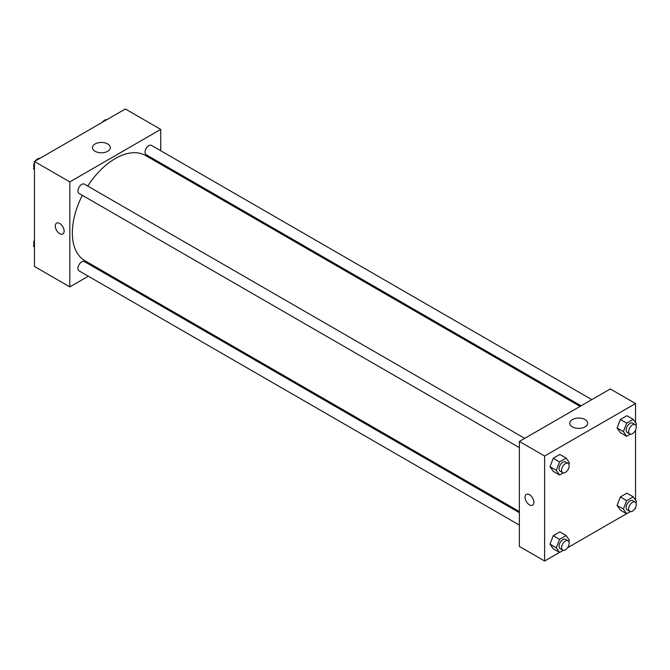 <?xml version="1.0" encoding="UTF-8"?>
<svg xmlns="http://www.w3.org/2000/svg" width="670" height="670" viewBox="0 0 670 670"><rect width="100%" height="100%" fill="white"/><g stroke="black" fill="none" stroke-linecap="round" stroke-linejoin="round"><path stroke-width="1" d="M88.298 276.208L69.814 286.886L34.455 266.467L34.455 161.478L125.374 108.992L160.733 129.402L160.733 150.742M160.733 163.12L160.733 164.276M95.048 143.975A8.961 5.176 180 0 1 104.813 142.852A8.961 5.176 180 0 1 110.341 147.626A8.961 5.176 180 0 1 101.379 152.802A8.961 5.176 180 0 1 92.427 147.626A8.961 5.176 180 0 1 95.048 143.975M69.814 286.886L69.814 181.897L34.455 161.478M69.814 181.897L160.733 129.402M56.59 223.144A6.248 3.61 -120 0 0 55.627 228.152A6.248 3.61 -120 0 0 59.714 233.662A6.248 3.61 60 0 1 55.627 228.152A6.248 3.61 60 0 1 56.582 223.144A6.248 3.61 60 0 1 62.838 226.753A6.248 3.61 60 0 1 62.838 233.972A6.248 3.61 60 0 1 59.714 233.662A6.248 3.61 -120 0 0 62.838 233.964M100.014 269.449L99.009 270.027M524.727 438.347L84.412 184.141A5.36 3.09 120 0 0 79.052 187.232A5.36 3.09 120 0 0 79.052 193.421L519.367 447.627M519.367 512.718L84.412 261.593A5.36 3.09 120 0 0 80.283 263.034A5.36 3.09 120 0 0 77.946 268.419A5.36 3.09 120 0 0 79.052 270.873L519.367 525.087M591.803 399.622L151.495 145.407A5.36 3.09 120 0 0 147.367 146.847A5.36 3.09 120 0 0 145.022 152.241A5.36 3.09 120 0 0 146.135 154.686L581.091 405.811M82.351 195.322A60.719 35.058 120 0 0 72.335 232.934A60.719 35.058 120 0 0 84.914 260.731L519.367 511.553M580.086 406.389L145.633 155.557A60.719 35.058 120 0 0 87.711 186.042M559.5 552.423L544.626 561.008L519.367 546.427L519.367 441.446L610.286 388.952L635.545 403.533L635.545 422.678M567.591 547.75L626.584 513.697M634.666 509.024L635.545 508.522L635.545 507.508M549.986 466.697L553.261 471.362L549.986 466.697L553.261 458.238L549.986 466.697L556.301 470.34L559.576 461.881L566.142 458.096L569.416 462.761L568.847 464.243M559.827 454.453L553.261 458.238L559.827 454.453L566.142 458.096M617.062 427.971L620.345 432.636L617.062 427.971L620.345 419.512L617.062 427.971L623.376 431.614L626.659 423.155L633.217 419.37L636.5 424.035L635.931 425.509M626.902 415.727L620.345 419.512L626.902 415.727L633.217 419.37M617.062 505.423L620.345 510.096L617.062 505.423L620.345 496.972L617.062 505.423L623.376 509.066L626.659 500.616L633.217 496.822L636.5 501.495L635.931 502.969M626.902 493.179L620.345 496.972L626.902 493.179L633.217 496.822M544.626 561.008L544.626 456.027L635.545 403.533M635.545 430.048L635.545 500.138M549.986 544.149L553.261 548.822L549.986 544.149L553.261 535.698L549.986 544.149L556.301 547.8L559.576 539.342L566.142 535.556L569.416 540.221L568.847 541.695M559.827 531.905L553.261 535.698L559.827 531.905L566.142 535.556M572.381 426.874A8.961 5.176 180 0 1 569.76 423.214A8.961 5.176 180 0 1 578.721 418.047A8.961 5.176 180 0 1 587.674 423.214A8.961 5.176 180 0 1 582.146 427.996A8.961 5.176 180 0 1 572.381 426.874M544.626 456.027L519.367 441.446M533.889 502.324A6.248 3.61 60 0 1 532.6 505.18A6.248 3.61 60 0 1 526.344 501.57A6.248 3.61 60 0 1 526.344 494.359A6.248 3.61 60 0 1 531.159 496.034A6.248 3.61 60 0 1 533.889 502.324M526.344 494.351A6.248 3.61 -120 0 0 526.344 501.57A6.248 3.61 -120 0 0 532.6 505.18M563.294 472.861L559.576 475.005L556.301 470.34M568.059 463.372L565.539 461.915A5.36 3.09 120 0 0 561.41 463.347A5.36 3.09 120 0 0 559.073 468.74A5.36 3.09 120 0 0 560.179 471.194L562.708 472.651A5.36 3.09 120 0 0 568.059 469.561A5.36 3.09 120 0 0 568.059 463.372A5.36 3.09 120 0 0 563.931 464.804A5.36 3.09 120 0 0 561.594 470.198A5.36 3.09 120 0 0 562.708 472.651M559.576 475.005L553.261 471.362M559.576 461.881L553.261 458.238M630.37 434.135L626.659 436.279L623.376 431.614M635.143 424.646L632.614 423.18A5.36 3.09 120 0 0 628.485 424.621A5.36 3.09 120 0 0 626.149 430.014A5.36 3.09 120 0 0 627.262 432.468L629.783 433.925A5.36 3.09 120 0 0 635.143 430.827A5.36 3.09 120 0 0 635.143 424.646A5.36 3.09 120 0 0 631.014 426.078A5.36 3.09 120 0 0 628.678 431.472A5.36 3.09 120 0 0 629.783 433.925M626.659 436.279L620.345 432.636M626.659 423.155L620.345 419.512M563.294 550.321L559.576 552.465L556.301 547.8M568.059 540.824L565.539 539.367A5.36 3.09 120 0 0 561.41 540.807A5.36 3.09 120 0 0 559.073 546.201A5.36 3.09 120 0 0 560.179 548.646L562.708 550.104A5.36 3.09 120 0 0 568.059 547.013A5.36 3.09 120 0 0 568.059 540.824A5.36 3.09 120 0 0 563.931 542.264A5.36 3.09 120 0 0 561.594 547.658A5.36 3.09 120 0 0 562.708 550.104M559.576 552.465L553.261 548.822M559.576 539.342L553.261 535.698M630.37 511.595L626.659 513.739L623.376 509.066M635.143 502.098L632.614 500.641A5.36 3.09 120 0 0 628.485 502.081A5.36 3.09 120 0 0 626.149 507.466A5.36 3.09 120 0 0 627.262 509.92L629.783 511.378A5.36 3.09 120 0 0 635.143 508.287A5.36 3.09 120 0 0 635.143 502.098A5.36 3.09 120 0 0 631.014 503.538A5.36 3.09 120 0 0 628.678 508.924A5.36 3.09 120 0 0 629.783 511.378M626.659 513.739L620.345 510.096M626.659 500.616L620.345 496.972M34.455 169.862L33.5 168.505L34.455 166.043M36.741 160.163L43.416 156.303M34.455 169.058L33.5 168.505M34.455 162.492A5.36 3.09 120 0 0 33.751 165.448A5.36 3.09 120 0 0 34.069 167.031M39.63 158.405A5.36 3.09 120 0 0 35.334 160.976M103.816 121.438L110.5 117.577M106.706 119.679A5.36 3.09 120 0 0 102.41 122.25M34.455 247.322L33.5 245.965L34.455 243.503M34.455 246.518L33.5 245.965M34.455 239.952A5.36 3.09 120 0 0 33.751 242.909A5.36 3.09 120 0 0 34.069 244.491"/></g></svg>
